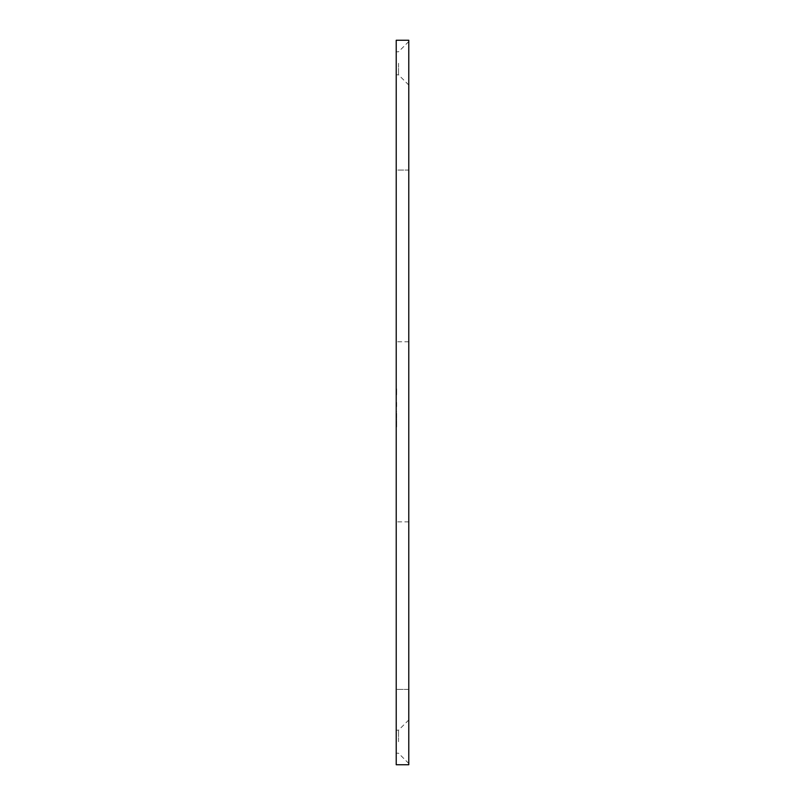 <?xml version="1.0" encoding="UTF-8"?>
<svg xmlns="http://www.w3.org/2000/svg" width="805" height="805" viewBox="0 0 805 805"><rect width="100%" height="100%" fill="white"/><g stroke="black" fill="none" stroke-linecap="round" stroke-linejoin="round"><path stroke-width="0.6" stroke-dasharray="4.03 3.02" d="M396.634 392.588L396.634 388.936L396.634 394.762L396.634 388.936L396.634 394.762L396.634 388.936L396.634 394.621L396.634 389.077L396.634 394.048L396.221 392.588M396.634 389.218L396.221 394.762L396.221 389.218M396.634 406.414L396.221 402.5L396.221 408.185L396.221 402.43L396.221 406.414M396.221 689.372L396.221 521.851L396.221 689.372L408.779 689.372L408.779 521.851L408.779 689.372L396.221 689.372M396.221 764.75L396.221 40.25L408.779 40.25L408.779 764.75L396.221 764.75M396.221 170.076L396.221 341.773L396.221 170.076L408.779 170.076L408.779 341.773L408.779 170.076L396.221 170.076M396.221 741.717L396.221 730.195L396.221 741.717M396.221 63.283L396.221 74.805L396.221 63.283M396.221 426.892L396.221 413.76M396.221 390.928L396.221 391.492M398.525 741.717L398.525 730.195L398.525 741.717M398.525 63.283L398.525 74.805L398.525 63.283M408.779 741.717L408.779 763.492L408.779 741.717M408.779 63.283L408.779 85.058L408.779 63.283M408.779 521.851L396.221 521.851L408.779 521.851M408.779 341.773L396.221 341.773L408.779 341.773M396.634 413.76L396.221 411.727M396.634 411.727L396.221 410.872L396.221 413.458M396.634 413.458L396.221 425.02M396.634 425.02L396.634 412.19L396.221 419.948M396.634 419.948L396.221 422.072M396.634 422.072L396.221 423.571M396.634 423.571L396.221 424.466M396.634 424.466L396.221 422.877M396.634 422.877L396.221 422.323M396.634 422.323L396.221 421.428M396.634 421.428L396.221 420.22M396.634 420.22L396.221 410.872L396.221 424.929M396.634 424.929L396.634 426.892M396.634 391.844L396.221 394.188L396.221 389.509L396.634 391.844M396.634 391.371L396.634 394.762L396.634 389.077L396.221 391.371M396.634 389.509L396.221 390.425L396.634 389.509M396.634 405.64L396.634 402.43L396.634 406.616L396.221 405.64M396.634 392.065L396.634 389.077L396.634 394.621L396.634 389.077L396.634 394.621L396.221 392.065M396.634 406.616L396.634 402.43L396.221 406.616M396.634 402.5L396.221 408.185L396.634 402.5M396.634 406.123L396.634 404.915L396.221 406.123M396.634 394.188L396.634 388.936L396.221 394.188M396.634 390.646L396.634 391.703L396.634 390.646M396.634 393.232L396.634 392.276L396.634 393.232M396.634 391.492L396.634 390.928M408.779 719.942L398.525 730.195L396.221 730.195M408.779 763.492L398.525 753.228L396.221 753.228M408.779 41.508L398.525 51.772L396.221 51.772M408.779 85.058L398.525 74.805L396.221 74.805"/><path stroke-width="1.21" d="M396.221 40.25L396.221 764.75L408.779 764.75L408.779 40.25L396.221 40.25"/></g></svg>
